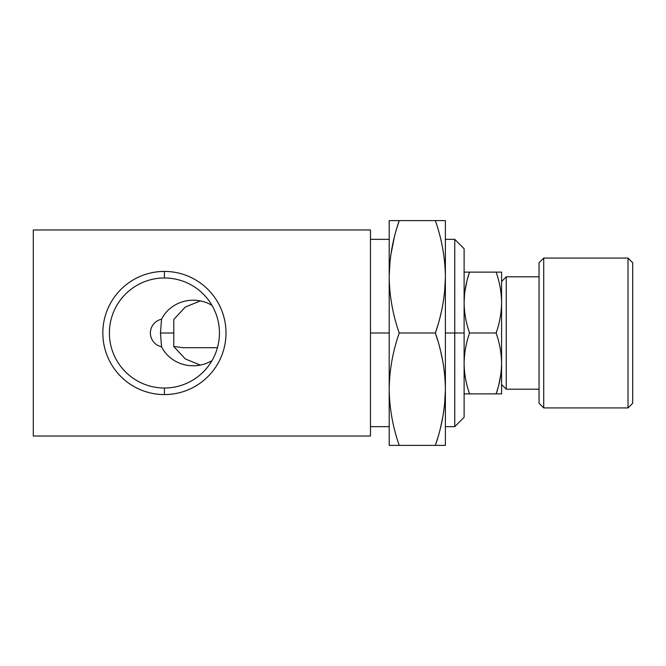 <?xml version="1.0" encoding="UTF-8"?>
<svg xmlns="http://www.w3.org/2000/svg" width="666" height="666" viewBox="0 0 666 666"><rect width="100%" height="100%" fill="white"/><g stroke="black" fill="none" stroke-linecap="round" stroke-linejoin="round"><path stroke-width="1" d="M501.581 281.493L506.26 276.806L506.26 389.194L501.581 384.507M628.021 258.075L632.7 262.754L632.7 403.246L628.021 407.925L628.021 258.075L543.722 258.075L543.722 407.925L539.044 403.246L539.044 262.754L543.722 258.075L628.021 258.075L628.021 407.925L543.722 407.925L628.021 407.925L632.7 403.246L632.7 262.754L628.021 258.075M539.044 403.246L539.044 262.754L543.722 258.075L543.722 407.925L539.044 403.246M506.26 389.194L539.044 389.194L506.26 389.194L506.26 276.806L539.044 276.806L506.26 276.806M496.145 333L497.244 336.447L496.145 333C499.625 323.052 501.44 312.912 501.581 302.564C501.44 292.232 499.633 282.093 496.145 272.119C499.633 282.093 501.44 292.232 501.581 302.564L501.581 363.436C501.44 353.088 499.625 342.948 496.145 333L469.555 333L468.456 329.553L469.555 333L496.145 333C499.625 323.052 501.44 312.912 501.581 302.564L501.581 363.436C501.44 353.088 499.625 342.948 496.145 333M501.581 364.219L501.123 371.969M500.857 374.175L498.859 384.582M498.185 387.162L496.145 393.872C499.633 383.907 501.44 373.768 501.581 363.436L501.581 393.872L469.555 393.872L496.145 393.872C499.633 383.907 501.44 373.768 501.581 363.436L501.581 393.872L496.145 393.872L497.236 390.451M467.524 278.788L469.555 272.128C466.067 282.093 464.26 292.232 464.119 302.564L464.577 294.031L464.119 301.781M464.843 291.825L466.841 281.418L464.843 291.825M467.515 278.838L469.555 272.128L464.119 272.128L501.581 272.128L501.581 302.564L501.581 272.128L469.555 272.128C466.067 282.093 464.26 292.232 464.119 302.564C464.26 312.912 466.075 323.052 469.555 333C466.067 342.965 464.26 353.113 464.119 363.436C464.26 373.784 466.075 383.932 469.555 393.872L464.119 393.872L464.119 410.522L464.119 333L464.119 417.291L454.753 426.656L454.753 333L464.119 333L445.387 333L454.753 333L454.753 426.656L445.387 426.656M501.573 364.477L501.132 371.869M464.119 302.564C464.26 312.912 466.075 323.052 469.555 333C466.067 342.965 464.26 353.113 464.119 363.436C464.26 373.784 466.075 383.932 469.555 393.872L464.119 393.872M397.044 227.514L399.234 220.613C392.79 239.011 389.452 257.742 389.194 276.806C389.452 295.912 392.798 314.643 399.234 333L435.348 333C441.791 314.602 445.129 295.87 445.387 276.806C445.129 257.7 441.783 238.969 435.348 220.613L399.234 220.613C392.79 239.011 389.452 257.742 389.194 276.806L389.194 220.613L445.387 220.613L445.387 276.748M445.387 276.865L445.387 389.194C445.129 370.088 441.783 351.357 435.348 333L437.487 326.282L435.348 333L399.234 333C392.79 351.398 389.452 370.13 389.194 389.194C389.452 408.3 392.798 427.031 399.234 445.387L435.348 445.387C441.791 426.989 445.129 408.258 445.387 389.194C445.129 370.088 441.783 351.357 435.348 333L437.537 339.901M445.387 389.252L445.387 445.387L389.194 445.387L389.194 389.252M389.202 387.945L389.493 379.828L389.202 387.945M445.379 390.442L444.513 405.219M443.839 410.606L442.715 417.416M441.125 425.041L440.392 428.113M437.487 438.669L435.348 445.387C441.791 426.989 445.129 408.258 445.387 389.194L445.387 445.387L435.348 445.387L437.537 438.494M389.202 275.558L390.068 260.781M390.759 255.319L394.189 237.887M445.379 278.055L444.513 292.832L445.379 278.055M443.839 298.218L442.715 305.028L443.839 298.218M441.125 312.654L440.392 315.726L441.125 312.654M445.379 390.759L444.53 405.078M444.214 407.792L444.047 409.066M443.048 415.576L440.917 425.94M439.677 347.486L440.243 349.675M440.859 352.214L442.59 360.323M435.348 333C441.791 314.602 445.129 295.87 445.387 276.806C445.129 257.7 441.783 238.969 435.348 220.613L445.387 220.613L445.387 389.194M389.202 275.191L390.043 261.005M397.127 227.223L399.234 220.613L389.194 220.613L389.194 276.806C389.452 295.912 392.798 314.643 399.234 333C392.79 351.398 389.452 370.13 389.194 389.194C389.452 408.3 392.798 427.031 399.234 445.387L389.194 445.387L389.194 276.806L389.194 389.135M389.194 333L370.463 333L389.194 333M445.387 239.344L454.753 239.344L454.753 333L454.753 239.344L464.119 248.709L464.119 333M161.555 319.247A14.053 14.053 0 0 0 161.555 346.753L160.456 333L161.555 319.247A34.882 32.784 0 0 1 212.013 305.386A34.882 32.784 0 0 0 193.215 300.224A34.882 32.784 0 0 0 161.555 319.247A14.053 14.053 0 0 0 161.555 346.753L160.456 333L173.784 333L160.456 333L161.555 319.247M212.013 360.614A34.882 32.784 0 0 1 193.215 365.776A34.882 32.784 0 0 1 161.555 346.753A34.882 32.784 0 0 0 212.013 360.614M200.341 365.093L185.339 358.957L173.784 346.553L173.784 333L173.784 346.553M164.419 277.98L164.419 271.42A61.58 61.58 0 0 0 102.839 333A61.58 61.58 0 0 0 164.419 394.58L164.419 388.02A55.02 55.02 0 0 1 109.399 333A55.02 55.02 0 0 1 164.419 277.98A55.02 55.02 0 0 0 109.399 333A55.02 55.02 0 0 0 164.419 388.02A55.02 55.02 0 0 0 219.439 333A55.02 55.02 0 0 0 164.419 277.98A55.02 55.02 0 0 1 219.439 333A55.02 55.02 0 0 1 164.419 388.02L164.419 394.58A61.58 61.58 0 0 0 225.999 333A61.58 61.58 0 0 0 164.419 271.42A61.58 61.58 0 0 0 102.839 333A61.58 61.58 0 0 0 164.419 394.58A61.58 61.58 0 0 0 225.999 333A61.58 61.58 0 0 0 164.419 271.42L164.419 277.98M173.784 319.447L173.784 333L173.784 319.447L185.323 307.051L200.341 300.907L185.323 307.051L173.784 319.447M33.3 229.978L33.3 436.022L370.463 436.022L33.3 436.022L33.3 229.978L370.463 229.978L370.463 436.022L370.463 229.978L33.3 229.978M183.15 347.71L173.784 346.403L183.15 347.71L217.441 347.71L183.15 347.71M389.194 239.344L370.463 239.344M389.194 426.656L370.463 426.656"/></g></svg>
